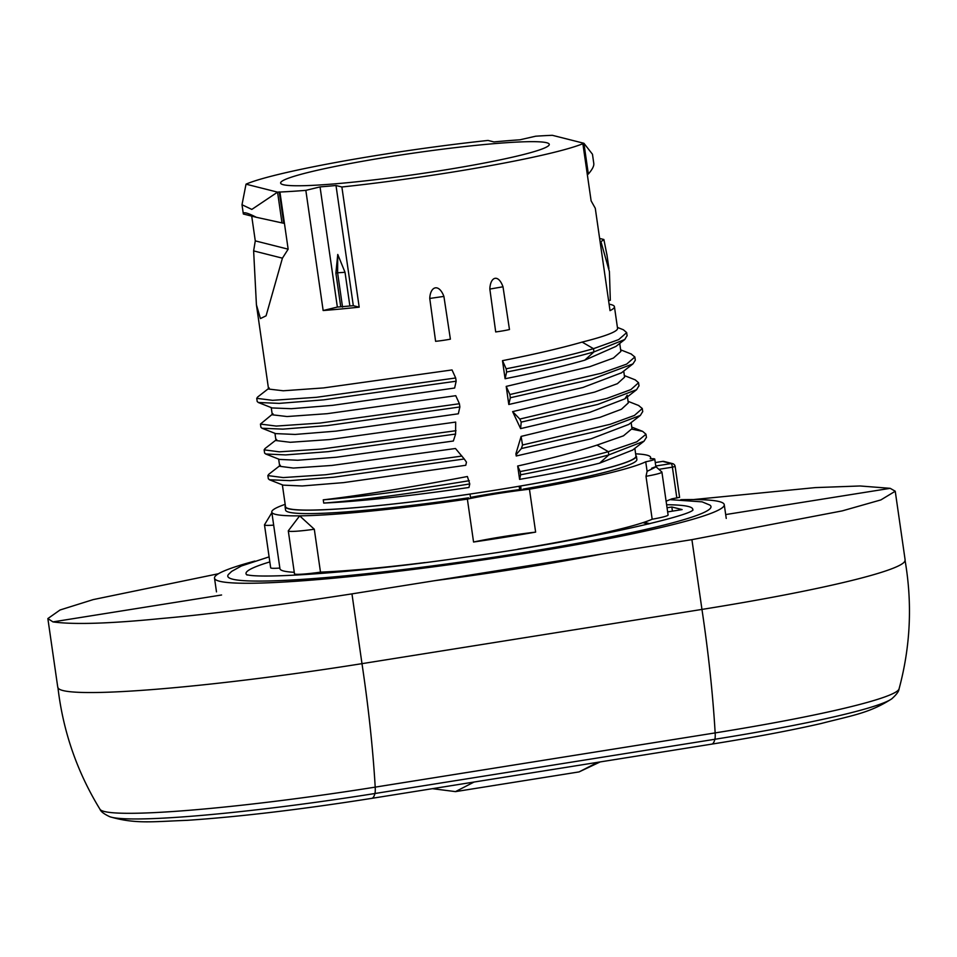 <?xml version="1.0" encoding="UTF-8"?>
<svg xmlns="http://www.w3.org/2000/svg" width="957" height="957" viewBox="0 0 957 957"><rect width="100%" height="100%" fill="white"/><g stroke="black" fill="none" stroke-linecap="round" stroke-linejoin="round"><path stroke-width="1.44" d="M388.207 156.96A135.715 10.694 171.8 0 1 549.282 144.363A135.715 10.694 171.8 0 1 441.703 170.466A135.715 10.694 -8.2 0 1 280.628 183.074A135.715 10.694 -8.2 0 1 388.207 156.96M582.131 342.092C561.675 347.989 535.119 354.174 502.485 360.657L505.093 378.733C537.726 372.261 564.271 366.076 584.739 360.179L593.962 351.901L593.496 348.671L582.131 342.092A177.033 13.948 -8.2 0 0 617.552 328.371L614.43 306.707A177.033 13.948 -8.2 0 1 610.028 310.642L595.278 208.267L591.115 200.85L582.873 143.706L582.215 143.538L583.902 143.275L552.345 135.308L550 135.404A177.033 13.948 171.8 0 0 535.621 136.217L519.902 139.806A153.981 12.13 -8.2 0 0 493.92 141.923L488.046 140.44A177.033 13.948 171.8 0 0 380.073 154.902A177.033 13.948 -8.2 0 0 247.038 183.732L246.021 184.175L277.566 192.142L279.923 192.034A177.033 13.948 -8.2 0 0 305.833 190.359L320.045 186.89A153.981 12.13 -8.2 0 0 336.003 185.502L353.312 305.678A153.981 12.13 171.8 0 1 349.879 306.001L345.022 272.302L337.606 272.781L337.761 254.454L345.022 272.302M349.879 306.001L340.74 306.79A153.981 12.13 171.8 0 1 337.354 307.065L323.155 310.535A177.033 13.948 -8.2 0 0 359.186 307.161L341.876 186.986L336.003 185.502M341.876 186.986A177.033 13.948 -8.2 0 0 449.85 172.523A177.033 13.948 171.8 0 0 582.873 143.706M246.021 184.175L242.001 204.75L251.823 209.416L277.566 192.142L281.98 222.897L283.774 223.256L279.253 191.867M256.332 217.287L243.341 213.997C243.03 211.629 247.373 212.717 256.332 217.287L281.98 222.897M251.715 216.115L255.28 240.877L288.153 249.179L279.923 192.034M623.713 371.089L624.586 377.166L617.421 383.661L594.584 392.107L512.629 411.618L520.608 428.616L589.596 412.419L624.873 398.842L627.194 395.253M619.729 343.455L620.878 351.422L613.413 358.062L589.787 366.675L506.205 386.401L508.801 404.488L582.933 387.489L621.512 372.799M323.155 310.535L305.833 190.359M255.28 240.877L253.629 250.901L256.416 304.793L260.448 318.573L266.082 315.81L282.423 258.175L288.153 249.179M285.353 505.607A177.476 13.984 -8.2 0 0 285.066 506.636A177.476 13.984 -8.2 0 0 470.007 494.099L469.923 494.075A177.033 13.948 171.8 0 1 285.497 506.576L282.363 484.852M469.923 494.075A177.033 13.948 -8.2 0 0 495.618 490.128A177.033 13.948 -8.2 0 0 520.548 486L520.644 486.024A177.476 13.984 -8.2 0 0 636.393 456.142L635.95 456.022A177.033 13.948 171.8 0 1 635.95 456.07A177.033 13.948 171.8 0 1 520.548 486M631.13 422.599L632.003 428.676L623.474 435.83L596.977 445.101C576.377 451.836 549.94 458.81 517.677 466.011L519.603 479.385L520.632 474.792C555.55 468.081 584.942 461.453 608.808 454.91L608.341 451.68C584.476 458.236 555.084 464.863 520.165 471.562L520.632 474.792M627.421 396.844L628.294 402.921L621.452 409.249L600.015 417.324L521.122 436.404L515.907 453.774L516.23 455.987L591.115 438.785L628.821 424.394M456.154 381.209L323.825 399.835L279.181 403.375L258.282 402.49L272.123 407.945L291.323 408.699L332.426 405.361L454.635 388.028L456.154 381.209L455.688 377.979L452.027 369.94L323.466 387.932L283.248 390.779L268.558 389.044L256.416 304.793M469.767 483.931L467.387 476.514C408.986 487.639 360.945 495.415 323.251 499.841L323.717 503.071A177.033 13.948 -8.2 0 0 468.966 487.46L469.767 483.931C408.675 493.944 359.988 500.32 323.717 503.071M275.628 433.605L295.163 434.442L335.967 431.128L458.343 413.783L459.862 406.964L459.408 403.734L455.747 395.696L327.162 413.687L287.076 416.534L272.278 414.8L271.238 407.598M279.42 459.408L297.639 460.245L336.362 457.231L453.355 441.01L455.604 434.059L455.676 422.085L329.387 439.586L290.246 442.29L275.987 440.543L274.946 433.342M283.105 485.139L302.245 485.965L343.575 482.615L465.772 465.281L466.466 462.147L464.241 458.989L333.814 477.208L289.971 480.641L269.419 479.756L268.319 478.679M464.241 458.989L455.472 448.498L331.672 465.473L293.368 468.057L279.695 466.298L278.654 459.097M429.753 298.452L435.602 341.314A13.924 1.041 -8.2 0 0 450.388 339.161L443.904 296.407C438.976 283.356 430.315 286.047 429.753 298.452L443.904 296.407M646.43 437.349L644.037 441.189L608.808 454.91L599.584 463.188L632.661 450.041M258.282 402.49L257.182 401.45M627.098 335.548L624.801 339.496L593.962 351.901C571.138 358.397 542.033 365.096 506.624 372.01L505.093 378.733M631.058 353.934L634.85 356.985L635.316 360.215L632.924 363.923L591.737 379.319L510.332 397.753L508.801 404.488M459.862 406.964L327.521 425.59L282.877 429.131L261.991 428.246L260.89 427.205M638.977 385.755L636.608 389.69L597.826 404.416L521.206 422.097L520.608 428.616M455.604 434.059L328.155 451.656L285.617 454.91L265.687 453.989L264.611 453.068L264.144 449.838L265.113 448.498M642.709 411.558L640.353 415.422L600.41 430.483L521.386 448.546L516.684 453.965L516.23 455.987M632.015 429.179L642.649 431.368L645.987 434.239L636.776 441.835L608.341 451.68L596.977 445.101M455.688 377.979L316.396 397.311L272.613 400.325L256.727 398.339L257.72 396.976M617.421 327.414L623.39 329.77L626.691 332.617L618.665 339.603L593.496 348.671C570.671 355.167 541.566 361.866 506.157 368.78L506.624 372.01M634.85 356.985L626.668 364.103L601.235 373.254L509.878 394.535L510.332 397.753M459.408 403.734L320.033 423.066L276.274 426.068L260.436 424.083L272.96 413.735M624.359 375.575L635.233 379.857L638.558 382.74L630.866 389.607L606.834 398.435L519.818 419.058L521.206 422.097M455.987 430.698L321.217 449.072L279.312 451.836L264.144 449.838M638.522 405.457L642.279 408.507L634.467 415.422L610.195 424.286L522.522 445.005L521.386 448.546M461.92 456.07L325.715 474.744L283.236 477.579L267.852 475.593L268.809 474.253M469.301 480.701C408.208 490.714 359.521 497.09 323.251 499.841M502.485 360.657L506.157 368.78M506.205 386.401L509.878 394.535M512.629 411.618L519.818 419.058M521.122 436.404L522.522 445.005M517.677 466.011L520.165 471.562M516.684 453.965L515.907 453.774M519.603 479.385A177.033 13.948 -8.2 0 0 599.584 463.188M600.087 241.702L600.924 241.559L609.418 271.621L610.315 300.271L608.568 300.546M600.924 241.559A177.033 13.948 -8.2 0 0 603.879 239.513L607.049 255.495M614.43 306.707A177.033 13.948 -8.2 0 0 609.095 304.182M584.739 360.179L615.913 346.422L624.801 339.496M489.84 289.074L495.702 331.935A13.924 1.041 -8.3 0 0 509.471 329.531L502.999 286.777C498.346 273.762 490.295 276.609 489.84 289.074L502.999 286.777M599.62 238.437L603.879 239.513M588.34 174.03L583.902 143.275L592.467 154.244L593.783 163.456C594.153 165.896 592.347 169.413 588.34 174.03L587.323 174.605M359.186 307.161L353.312 305.678M342.546 307.113L337.606 272.781L335.883 273.092L337.761 254.454M340.74 306.79L335.883 273.092M320.045 186.89L337.354 307.065M470.629 498.418L470.007 494.099M521.242 490.199L520.644 486.024M519.161 486.24L519.651 489.565M636.895 459.575L636.393 456.142M693.502 499.554L815.316 487.603L860.104 485.977L890.201 488.333L895.25 491.228L880.883 499.913L842.244 510.882L691.911 539.652L701.959 609.418A295.797 55.422 80.9 0 1 715.154 732.906L375.204 787.133A232.061 18.279 171.8 0 1 99.995 809.287C77.003 771.749 62.983 731.124 57.922 687.389M57.922 687.437A256.189 20.181 171.8 0 0 361.985 663.656L351.961 593.878L691.911 539.652M351.961 593.878C272.96 606.092 209.439 614.31 161.386 618.509C109.768 623.641 73.629 624.765 52.958 621.894L47.85 618.581L60.04 609.992L93.212 599.596L218.471 573.733M679.53 497.353L671.778 498.872L666.108 501.205M662.531 461.406A3.481 0.658 80.9 0 1 662.591 461.394A3.481 0.658 80.9 0 1 662.639 461.394L671.216 463.559L655.76 466.023M676.85 498.071L672.388 467.172L675.08 466.454A3.481 3.409 104.2 0 0 671.216 463.559A3.481 0.658 -99.1 0 1 672.388 467.172L658.859 469.325M905.011 560.084C912.511 603.46 910.526 646.394 899.066 688.896A232.061 18.279 171.8 0 1 715.154 732.906A13.924 2.608 80.9 0 1 714.891 739.271L374.929 793.509A13.924 2.608 80.9 0 0 375.204 787.133A295.797 55.422 80.9 0 0 361.985 663.656L701.959 609.418A256.189 20.181 171.8 0 0 905.023 560.132M642.972 522.654L648.439 524.029M339.173 571.114L341.745 571.772M253.629 250.901L282.423 258.175M455.472 791.618L474.05 782.048M597.826 762.298L579.033 771.916L455.508 791.618L432.432 788.676M603.377 553.768A257.505 20.288 171.8 0 1 434.909 580.648M680.738 499.686A257.505 20.288 -8.2 0 1 719.174 501.564A257.505 20.288 171.8 0 1 724.258 504.686A257.505 20.288 171.8 0 1 496.324 557.931A257.505 20.288 171.8 0 1 219.596 581.258A257.505 20.288 -8.2 0 1 214.512 578.136A257.505 20.288 -8.2 0 1 254.849 561.065M669.948 499.626L702.127 501.863L709.771 505.033A244.095 19.224 171.8 0 1 505.679 555.419A244.095 19.224 171.8 0 1 232.599 579.176A244.095 19.224 171.8 0 1 228.508 574.379L231.69 571.377L241.427 565.958L269.096 556.866M692.509 510.332A225.685 17.776 -8.2 0 0 688.298 506.48A225.685 17.776 -8.2 0 0 666.622 504.734M269.826 561.915A225.685 17.776 -8.2 0 0 246.559 574.595M271.872 512.617L264.527 524.747A26.102 2.058 -8.2 0 0 264.527 524.747A26.102 2.058 -8.2 0 0 264.491 524.891L270.675 567.8A26.102 2.058 -8.2 0 0 279.851 568.051M294.254 572.298A191.388 15.073 171.8 0 1 279.946 568.709L271.788 512.055A191.388 15.073 -8.2 0 0 299.661 515.847A191.388 15.073 -8.2 0 0 467.375 499.099L473.559 542.021A191.388 15.073 -8.2 0 0 535.633 532.116L529.448 489.194A191.388 15.073 -8.2 0 0 645.736 461.788A20.875 1.639 171.8 0 0 654.767 459.109L655.856 466.645L661.837 471.968A26.102 2.058 -8.2 0 0 661.789 471.933M288.296 530.896L294.481 573.817A26.102 2.058 -8.2 0 0 320.487 572.142L314.303 529.233L299.661 515.847L288.356 530.728A26.102 2.058 -8.2 0 0 288.356 530.728A26.102 2.058 -8.2 0 0 288.296 530.896A26.102 2.058 -8.2 0 0 314.303 529.233M339.723 571.951L336.984 571.257A191.388 15.073 171.8 0 1 320.487 572.142M555.227 542.918L554.713 542.786A191.388 15.073 171.8 0 1 517.964 549.174M649.839 523.694L644.169 522.259A191.388 15.073 171.8 0 0 652.184 519.232A26.102 2.058 -8.2 0 0 668.094 515.01L661.909 472.088A26.102 2.058 -8.2 0 0 661.837 471.968M667.053 507.76L671.838 506.995L682.126 509.591L667.651 511.899M654.767 459.109A20.875 1.639 171.8 0 0 650.222 458.738A191.388 15.073 -8.2 0 0 650.652 457.458A191.388 15.073 -8.2 0 0 635.627 453.833M285.174 504.339A191.388 15.073 -8.2 0 0 273.858 509.327A191.388 15.073 -8.2 0 0 271.788 512.055M645.736 461.788L647.099 471.322C657.004 466.549 658.512 465.521 651.597 468.26M336.984 571.257A191.388 15.073 -8.2 0 0 424.968 562.572M554.713 542.786A191.388 15.073 -8.2 0 0 644.169 522.259M652.184 519.232L645.999 476.311A26.102 2.058 -8.2 0 0 661.909 472.088M647.099 471.322L645.999 476.311M264.491 524.891A26.102 2.058 -8.2 0 0 273.666 525.13M529.448 489.194A65.148 5.132 -8.2 0 0 467.375 499.099M468.547 497.819A177.476 13.984 171.8 0 1 285.557 510.069L285.066 506.636M521.122 489.374A73.079 5.754 -8.2 0 0 470.485 497.437M636.848 459.312A177.476 13.984 171.8 0 1 636.884 459.444A177.476 13.984 171.8 0 1 522.965 489.135M672.436 511.134L671.838 506.995M535.633 532.116A65.148 5.132 -8.2 0 0 473.559 542.021M725.693 514.567L890.201 488.333M52.958 621.894L221.569 594.991M655.27 462.566L662.639 461.394A3.481 3.409 104.2 0 1 663.991 461.453A3.481 3.481 0 0 0 662.591 461.394L655.27 462.554M374.929 793.509A225.816 17.788 171.8 0 1 109.78 816.728C135.559 824.252 152.402 821.596 187.237 820.328C240.207 816.716 301.718 809.395 371.771 798.353A52.192 9.785 80.9 0 0 374.929 793.509M899.066 688.896C898.958 691.265 896.53 694.567 891.792 698.801A225.816 17.788 171.8 0 1 714.891 739.271A52.192 9.785 80.9 0 1 711.721 744.127L371.771 798.353M243.341 213.997L242.001 204.75M644.037 441.189L632.302 450.328M621.177 373.063L632.912 363.923M275.831 433.688L261.991 428.234M624.873 398.83L636.62 389.69M265.687 453.989L279.528 459.444M628.605 424.561L640.353 415.422M269.407 479.744L283.26 485.199M645.975 434.239L646.442 437.457M256.739 398.339L257.206 401.569M260.914 427.3L260.448 424.083M639.013 385.958L638.546 382.74M642.733 411.725L642.267 408.507M267.876 475.593L268.343 478.811M269.252 387.992L257.505 397.143M631.5 354.114L620.65 349.831M631.776 427.085L642.649 431.368M276.657 439.502L264.922 448.642M638.905 405.601L628.067 401.33M280.389 465.246L268.642 474.397M608.927 268.558L606.882 254.323M635.95 456.07L634.838 448.343M626.668 332.629L627.134 335.847M679.602 497.401L675.152 466.502A3.481 3.481 0 0 0 672.556 463.619L663.991 461.453M47.898 618.832L57.791 687.461M895.262 491.396L905.155 560.108M99.995 809.287C100.772 811.536 104.026 814.012 109.78 816.728M891.792 698.801C869.602 713.049 853.261 715.214 820.783 723.6C790.291 730.538 753.937 737.38 711.721 744.127M600.171 761.928L579.105 771.904M726.243 518.419L724.258 504.686M216.485 591.869L214.512 578.136M693.012 510.021C688.107 516.672 577.956 541.997 466.729 556.938C361.842 572.43 259.191 579.284 246.428 574.559L247.133 575.049M650.832 458.714L650.652 457.458"/></g></svg>
